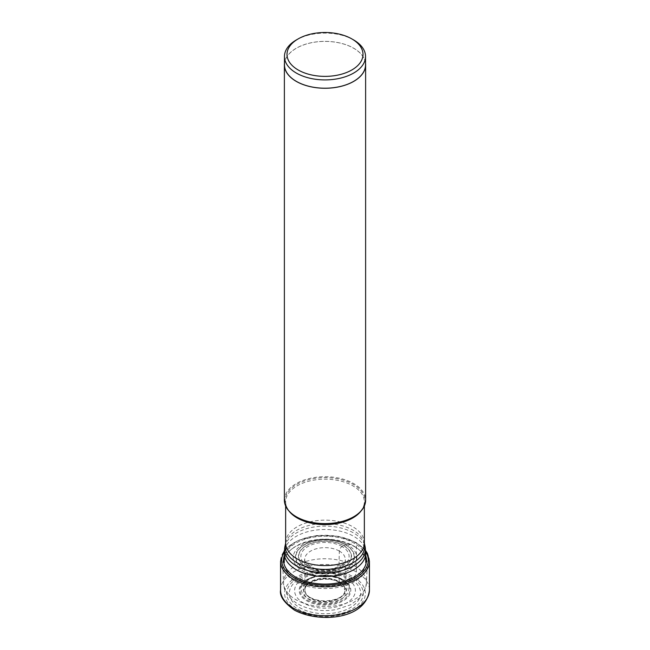 <?xml version="1.0" encoding="UTF-8"?>
<svg xmlns="http://www.w3.org/2000/svg" width="650" height="650" viewBox="0 0 650 650"><rect width="100%" height="100%" fill="white"/><g stroke="black" fill="none" stroke-linecap="round" stroke-linejoin="round"><path stroke-width="0.49" stroke-dasharray="3.25 2.44" d="M297.96 609.058A38.236 22.076 0 0 0 352.04 609.058A38.236 22.076 0 0 0 352.04 577.834A38.236 22.076 0 0 0 297.96 577.834A38.236 22.076 0 0 0 297.96 609.058M365.763 555.799A41.462 23.936 0 0 0 354.323 543.246A41.462 23.936 0 0 0 312.715 537.306A41.462 23.936 0 0 0 284.237 555.799M304.428 568.685A29.087 16.794 180 0 1 304.428 544.928A29.087 16.794 180 0 1 345.572 544.928A29.087 16.794 180 0 1 345.572 568.685A29.087 16.794 180 0 1 304.428 568.685M343.744 545.594A26.504 15.299 0 0 0 306.256 545.594A26.504 15.299 0 0 0 306.256 567.231A26.504 15.299 180 0 0 343.744 567.231A26.504 15.299 180 0 0 343.744 545.594L343.566 545.675A26.252 15.161 0 0 0 306.434 545.675A26.252 15.161 0 0 0 306.434 567.117A26.252 15.161 180 0 0 343.566 567.117A26.252 15.161 180 0 0 343.566 545.675L342.046 546.528A3.786 2.186 120 0 0 339.332 551.078A604.614 349.074 120 0 0 339.194 581.596L339.202 582.002A1.406 0.812 120 0 0 340.104 582.595A126.953 73.296 -60 0 1 350.188 578.63A35.62 20.564 180 0 1 350.188 607.709A35.62 20.564 180 0 1 299.812 607.709A35.62 20.564 180 0 1 299.812 578.63A35.62 20.564 180 0 1 350.188 578.63L353.543 576.964A4.062 2.348 120 0 0 356.419 571.992L356.419 543.099A1.202 0.699 120 0 0 355.615 542.579L354.323 543.246A24.984 14.422 -60 0 1 347.531 544.724A12.383 7.15 120 0 0 345.889 544.863A27.202 15.706 -60 0 1 345.572 544.928L343.744 545.594M353.665 39.959A40.536 23.4 0 0 0 296.335 39.959M284.464 64.805A40.536 23.4 180 0 1 309.489 43.184A40.536 23.4 180 0 1 353.665 48.254A40.536 23.4 180 0 1 365.536 64.805M365.536 63.253A40.625 23.457 0 0 0 353.722 48.222A40.625 23.457 0 0 0 310.7 42.851A40.625 23.457 0 0 0 284.464 63.253M284.375 500.159A40.625 23.457 180 0 1 309.457 478.489A40.625 23.457 180 0 1 353.722 483.576A40.625 23.457 180 0 1 365.625 500.159M353.827 546.041A40.763 23.538 180 0 1 357.727 548.649A40.763 23.538 180 0 1 365.763 562.681A40.763 23.538 180 0 1 340.6 584.431A40.763 23.538 180 0 1 296.173 579.329A40.763 23.538 180 0 1 284.237 562.681A40.763 23.538 180 0 1 292.273 548.649A40.763 23.538 180 0 1 353.827 546.041M354.9 546.894A42.291 24.416 0 0 0 291.046 549.599A42.291 24.416 0 0 0 282.726 564.809A42.291 24.416 0 0 0 295.1 581.425A42.291 24.416 180 0 0 340.657 586.836A42.291 24.416 180 0 0 367.274 564.809A42.291 24.416 180 0 0 358.954 549.599A42.291 24.416 180 0 0 354.9 546.894M296.457 609.928A40.373 23.311 180 0 1 296.457 576.964A40.373 23.311 180 0 1 353.543 576.964A40.373 23.311 180 0 1 353.543 609.928A40.373 23.311 180 0 1 296.457 609.928M280.564 590.127A44.436 25.651 180 0 1 307.994 566.426A44.436 25.651 180 0 1 356.419 571.992A44.436 25.651 180 0 1 369.436 590.127M369.436 561.234A44.436 25.651 0 0 0 356.419 543.099A44.436 25.651 0 0 0 307.994 537.534A44.436 25.651 0 0 0 280.564 561.234M284.261 551.801A43.298 24.992 180 0 1 355.615 542.579A43.298 24.992 180 0 1 365.739 551.801M347.531 544.724A31.858 18.395 0 0 0 302.469 544.724A31.858 18.395 0 0 0 302.469 570.733A31.858 18.395 180 0 0 347.531 570.733A31.858 18.395 180 0 0 347.531 544.724M345.889 544.863A29.534 17.054 0 0 0 304.111 544.863A29.534 17.054 0 0 0 304.111 568.977A29.534 17.054 180 0 0 345.889 568.977A29.534 17.054 180 0 0 345.889 544.863M342.046 546.528A24.115 13.918 0 0 0 307.954 546.528A24.115 13.918 0 0 0 307.954 566.215A24.115 13.918 0 0 0 342.046 566.215A24.115 13.918 0 0 0 342.046 546.528M339.332 551.078A20.272 11.708 0 0 0 317.005 548.592A20.272 11.708 0 0 0 304.736 559.65A20.272 11.708 0 0 0 310.668 567.629A20.272 11.708 180 0 0 332.516 570.221A20.272 11.708 180 0 0 345.264 559.65C347.352 566.564 321.588 574.169 309.879 566.004C305.354 562.169 303.639 560.048 304.736 559.65L304.923 589.582A20.077 11.594 180 0 1 317.484 579.044A20.077 11.594 180 0 1 339.194 581.596A20.077 11.594 180 0 1 345.077 589.582A20.077 11.594 180 0 1 332.849 600.462A20.077 11.594 180 0 1 310.806 597.992A20.077 11.594 180 0 1 304.923 589.582L304.915 589.989A20.093 11.602 0 0 0 310.798 598.406A20.093 11.602 0 0 0 332.857 600.876A20.093 11.602 0 0 0 345.085 589.989A20.093 11.602 0 0 0 339.202 582.002A20.093 11.602 0 0 0 317.476 579.442A20.093 11.602 0 0 0 304.915 589.989C303.713 581.279 327.99 574.982 339.495 582.611L345.085 589.989L345.264 559.65A20.272 11.708 180 0 0 339.332 551.078M340.104 582.595A21.352 12.326 0 0 0 309.896 582.595A21.352 12.326 0 0 0 309.896 600.031A21.352 12.326 -0 0 0 340.104 600.031A21.352 12.326 -0 0 0 340.104 582.595M361.164 510.835A39.358 22.718 0 0 0 364.358 501.881A39.358 22.718 0 0 0 352.828 485.81A39.358 22.718 0 0 0 309.936 480.886A39.358 22.718 0 0 0 285.642 501.881C285.667 507.479 289.372 512.525 296.749 517.018A39.951 23.067 180 0 1 296.749 484.396A39.951 23.067 180 0 1 353.251 484.396A39.951 23.067 180 0 1 353.486 516.88M285.642 542.856A39.358 22.718 180 0 1 309.936 521.861A39.358 22.718 180 0 1 352.828 526.793A39.358 22.718 180 0 1 352.852 526.809A39.358 22.718 180 0 1 364.358 542.856M285.642 505.976L285.642 501.881A39.358 22.718 0 0 0 288.836 510.835M364.431 543.595A39.739 22.945 0 0 0 353.129 530.246A39.739 22.945 0 0 0 353.104 530.229A39.739 22.945 0 0 0 312.114 524.753A39.739 22.945 0 0 0 285.569 543.595M284.936 546.512A40.381 23.311 180 0 1 311.911 527.369A40.381 23.311 180 0 1 353.551 532.935A40.381 23.311 180 0 1 365.064 546.512M365.763 553.02A40.763 23.538 0 0 0 353.827 536.38A40.763 23.538 0 0 0 309.4 531.278A40.763 23.538 0 0 0 284.237 553.02M354.299 565.76A41.438 23.92 180 0 1 366.421 583.31A41.438 23.92 180 0 1 340.34 604.89A41.438 23.92 180 0 1 295.701 599.584A41.438 23.92 180 0 1 283.579 583.31A41.438 23.92 180 0 1 308.636 560.698A41.438 23.92 180 0 1 354.299 565.76M346.491 578.216A30.396 17.55 0 0 0 303.509 578.216A30.396 17.55 0 0 0 303.509 603.029A30.396 17.55 0 0 0 346.491 603.029A30.396 17.55 0 0 0 346.491 578.216M343.249 579.751A25.805 14.901 180 0 1 343.249 600.827A25.805 14.901 180 0 1 306.751 600.827A25.805 14.901 180 0 1 306.751 579.751A25.805 14.901 180 0 1 343.249 579.751M342.648 579.743A24.952 14.406 0 0 0 305.159 581.197A24.952 14.406 0 0 0 307.352 600.121A24.952 14.406 0 0 0 341.429 600.779A24.952 14.406 0 0 0 344.841 581.197A24.952 14.406 0 0 0 342.648 579.743M341.859 579.142A23.847 13.772 180 0 1 343.956 580.523A23.847 13.772 180 0 1 340.697 599.243A23.847 13.772 180 0 1 308.141 598.617A23.847 13.772 180 0 1 306.044 580.523A23.847 13.772 180 0 1 341.859 579.142M340.502 579.207A21.921 12.659 180 0 1 340.502 597.106A21.921 12.659 180 0 1 309.498 597.106A21.921 12.659 180 0 1 309.498 579.207A21.921 12.659 180 0 1 340.502 579.207M365.674 550.648L356.168 542.547L337.894 536.193L316.672 535.535L297.351 540.719L284.326 550.648M364.358 505.976L364.358 501.881C364.333 507.479 360.628 512.525 353.251 517.018M292.273 548.649L291.046 549.599M357.727 548.649L358.954 549.599M282.726 564.809L283.579 583.31C283.676 591.004 288.413 597.878 297.798 603.931C309.043 609.968 321.669 611.886 335.701 609.676L350.561 604.825L360.043 597.773C362.245 596.895 364.366 592.077 366.421 583.31L367.274 564.809M342.696 579.776C329.387 573.796 316.883 574.267 305.159 581.197L308.108 579.15L314.397 576.493L325.081 575.031L341.77 579.077L344.841 581.197L342.696 579.776"/><path stroke-width="0.97" d="M284.237 555.799A41.462 23.936 0 0 0 295.677 577.102A41.462 23.936 0 0 0 344.313 581.352A41.462 23.936 0 0 0 365.763 555.799M351.869 38.927A37.992 21.938 0 0 0 298.131 38.927A37.992 21.938 0 0 0 298.131 69.948A37.992 21.938 0 0 0 351.869 69.948A37.992 21.938 0 0 0 351.869 38.927L353.665 39.959L351.869 38.927M298.131 38.927L296.335 39.959A40.536 23.4 0 0 0 284.464 56.509A40.536 23.4 0 0 0 296.335 73.06A40.536 23.4 0 0 0 340.511 78.13A40.536 23.4 0 0 0 365.536 56.509A40.536 23.4 0 0 0 353.665 39.959M365.536 56.509L365.536 64.805A40.536 23.4 180 0 1 340.511 86.426A40.536 23.4 180 0 1 296.335 81.347A40.536 23.4 180 0 1 284.464 64.805L284.464 56.509M284.464 63.253A40.625 23.457 0 0 0 284.375 64.805A40.625 23.457 0 0 0 296.278 81.388A40.625 23.457 0 0 0 340.543 86.474A40.625 23.457 0 0 0 365.625 64.805A40.625 23.457 0 0 0 365.536 63.253M365.625 64.805L365.625 500.159A40.625 23.457 180 0 1 353.73 516.742A40.625 23.457 180 0 1 296.278 516.742A40.625 23.457 180 0 1 296.27 516.742A40.625 23.457 180 0 1 284.375 500.159L284.375 64.805M296.749 517.018L296.278 516.742L296.749 517.018A39.951 23.067 180 0 0 353.251 517.018L353.73 516.742M369.436 590.127A44.436 25.651 180 0 1 342.006 613.827A44.436 25.651 180 0 1 293.581 608.27A44.436 25.651 180 0 1 280.564 590.127C279.443 595.985 284.058 602.656 294.426 610.131C318.63 623.228 365.885 619.848 369.436 590.127L369.436 561.234A44.436 25.651 0 0 1 342.006 584.935A44.436 25.651 0 0 1 293.581 579.378A44.436 25.651 0 0 1 280.564 561.234L280.564 590.127M365.739 551.801A43.298 24.992 180 0 1 348.189 581.36A43.298 24.992 180 0 1 294.385 577.931A43.298 24.992 180 0 1 284.261 551.801M288.836 510.835A39.358 22.718 0 0 0 297.172 517.944A39.358 22.718 0 0 0 361.164 510.835M364.358 505.976L364.358 542.856A39.358 22.718 180 0 1 340.064 563.851A39.358 22.718 180 0 1 297.172 558.919A39.358 22.718 180 0 1 297.148 558.911A39.358 22.718 180 0 1 285.642 542.856L285.642 505.976M285.642 542.856L285.569 543.595A39.739 22.945 0 0 0 296.871 562.664A39.739 22.945 0 0 0 296.896 562.681A39.739 22.945 0 0 0 342.469 567.06A39.739 22.945 0 0 0 364.431 543.595L364.358 542.856M364.431 543.595L365.064 546.512A40.381 23.311 180 0 1 342.753 570.359A40.381 23.311 180 0 1 296.449 565.906A40.381 23.311 180 0 1 284.936 546.512L284.237 553.02A40.763 23.538 0 0 0 296.173 569.66A40.763 23.538 0 0 0 340.6 574.762A40.763 23.538 0 0 0 365.763 553.02L365.763 562.681M284.326 550.648L280.564 561.234M365.674 550.648L367.437 553.434L369.436 561.234M285.569 543.595L284.936 546.512M365.064 546.512L365.763 553.02M284.237 553.02L284.237 562.681"/></g></svg>
